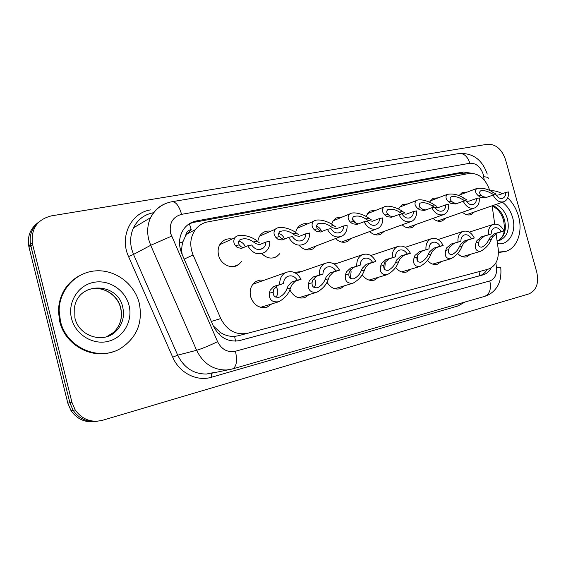 <?xml version="1.0" encoding="UTF-8"?>
<svg xmlns="http://www.w3.org/2000/svg" width="566" height="566" viewBox="0 0 566 566"><rect width="100%" height="100%" fill="white"/><g stroke="black" fill="none" stroke-linecap="round" stroke-linejoin="round"><path stroke-width="0.85" d="M271.744 303.914L267.343 306.998C259.461 308.845 253.872 305.414 250.596 296.697C249.224 289.799 251.127 284.67 256.292 281.295L260.063 280.05L264.089 280.248M309.156 294.589L304.833 297.582C298.452 299.173 293.457 296.556 289.849 289.728M344.68 285.717L340.484 288.618C335.051 290.004 330.544 287.861 326.957 282.186M378.456 277.276L374.416 280.078C369.697 281.295 365.615 279.505 362.162 274.708M410.612 269.239L406.728 271.942C402.582 273.024 398.874 271.517 395.599 267.407M441.261 261.577L437.532 264.188C433.86 265.157 430.485 263.869 427.401 260.318M470.495 254.261L466.922 256.787C463.653 257.657 460.575 256.554 457.689 253.476M241.498 261.619L238.696 264.541C232.053 269.798 220.719 264.69 218.582 255.301C217.386 249.988 218.469 245.559 221.815 242.007C224.681 239.333 228.091 238.35 232.025 239.05M279.873 253.603L276.774 256.561C271.581 259.299 266.6 258.308 261.825 253.603M316.373 245.87L313.125 248.799C308.442 251.035 303.942 250.052 299.612 245.849M351.097 238.456L347.8 241.328C343.59 243.203 339.508 242.269 335.553 238.548M384.165 231.367L380.876 234.168C377.048 235.774 373.312 234.897 369.669 231.536M415.67 224.596L412.43 227.313C408.928 228.714 405.489 227.886 402.108 224.822M445.732 218.122L442.555 220.761C439.336 221.999 436.153 221.207 432.997 218.398M474.435 211.932L471.344 214.486C468.365 215.596 465.401 214.847 462.443 212.243M489.767 190.572L489.732 190.445C485.564 178.623 478.744 172.955 469.271 173.429L207.821 221.879C202.734 222.877 198.574 225.466 195.341 229.655C190.155 237.161 189.398 245.609 193.084 254.983L220.761 318.552C226.973 330.459 235.93 335.369 247.625 333.282L488.062 269.232C495.759 266.31 499.134 259.476 498.193 248.715L496.049 233.525M185.641 235.725L191.216 229.534C188.082 230.284 186.221 232.35 185.641 235.725L182.96 241.724C181.651 245.906 181.396 250.186 182.188 254.566M238.244 335.765L247.639 333.275L238.244 335.765M213.304 325.938L220.599 332.624C225.148 335.426 229.824 336.678 234.628 336.381L238.187 335.787M494.712 224.079L492.137 205.798M369.782 254.976L371.515 255.287M332.475 263.211L337.506 263.176M294.341 272.451L301.735 271.489M429.431 202.147L433.004 198.333L438.317 197.824M398.393 209.017L402.263 204.531L407.966 203.866M365.827 216.325L369.959 211.068L376.135 210.198M331.619 224.143L333.282 220.556L335.956 217.995L342.72 216.856M295.664 232.555C296.294 229.435 297.766 227.044 300.072 225.374C302.329 223.846 304.841 223.337 307.614 223.853M257.834 241.717C258.223 238.173 259.653 235.371 262.115 233.312C264.633 231.36 267.506 230.666 270.732 231.239M459.04 195.666L462.309 192.44L467.29 192.058M32.651 244.604L32.326 243.097C31.066 228.537 37.42 219.459 51.379 215.872L487.468 144.252C495.795 144.012 501.823 149.169 505.544 159.718L536.773 272.211C539.044 283.255 536.419 290.485 528.899 293.91L102.609 420.276C91.282 422.972 82.141 419.512 75.186 409.904L71.946 402.341L32.651 244.604L30.826 245.948L30.5 244.448C29.121 234.819 32.149 227.136 39.599 221.398C32.149 227.136 29.121 234.819 30.5 244.448L69.873 402.759L30.826 245.948L29.022 247.278L28.696 245.785C27.324 236.213 30.345 228.572 37.752 222.863M97.861 421.182C87.504 422.625 79.24 418.989 73.092 410.272L69.873 402.759L73.092 410.272C79.24 418.989 87.504 422.625 97.861 421.182M95.668 421.486C85.353 422.915 77.139 419.3 71.019 410.64L67.821 403.169L29.022 247.278M471.528 173.238L463.37 172L196.565 220.903C191.181 221.95 186.858 224.744 183.589 229.287C178.856 236.63 178.255 244.753 181.792 253.66L213.325 325.995C219.283 337.485 227.957 342.366 239.354 340.64L483.01 274.892C486.519 273.88 489.236 271.553 491.161 267.902M189.391 223.712L193.834 222.346L459.854 173.422L466.334 173.974M487.177 269.466C485.26 272.777 482.657 274.899 479.352 275.84L238.81 340.753M493.552 194.584L491.062 193.282C487.397 191.046 483.895 190.247 480.562 190.876C479.176 192.072 479.374 193.551 481.15 195.312L483.208 196.72L486.739 197.371M493.113 195.079L495.83 194.513C497.847 197.817 500.21 199.041 502.912 198.185C504.837 197.209 505.785 195.305 505.749 192.468L508.402 191.916C508.813 196.727 507.405 199.961 504.193 201.616C499.764 202.883 496.071 200.704 493.113 195.079L485.387 197.775L480.591 197.258L478.468 195.864C475.249 193.048 474.69 190.579 476.805 188.471C482.529 187.587 488.154 189.016 493.693 192.744L496.113 194.053M505.749 192.468L499 194.881L496.283 195.277M488.727 239.949L490.142 237.352L494.472 233.716L501.278 231.607C499.368 228.452 497.075 227.228 494.394 227.935C492.243 228.883 491.168 230.914 491.175 234.013L481.652 236.772L476.961 240.529L475.921 243.055C474.478 248.587 476.034 251.346 480.591 251.318C485.685 248.516 489.286 244.505 491.401 239.298L488.727 239.949C487.22 243.175 484.956 245.566 481.942 247.13C479.105 247.335 478.008 245.75 478.652 242.39L475.921 243.055M491.175 234.013L484.397 236.114L479.614 239.892L478.652 242.39M488.416 234.671C488.034 229.499 489.604 226.096 493.106 224.447C497.542 223.337 501.165 225.509 503.981 230.963L497.16 233.072L492.745 236.73L491.401 239.298M503.981 230.963L501.278 231.607M490.156 190.756C494.196 190.459 498.214 191.45 502.219 193.728M507.716 197.845C512.796 202.741 516.397 208.882 518.513 216.254C523.062 231.763 517.133 248.34 505.473 251.488L498.526 252.061M505.473 251.488L498.596 252.528M464.453 200.59L461.969 199.246C458.227 196.904 454.618 196.098 451.137 196.819C449.715 198.065 449.864 199.586 451.576 201.369L453.607 202.826L457.031 203.527M463.221 201.255L466.066 200.668C468.181 204.078 470.671 205.316 473.53 204.368C475.511 203.335 476.494 201.383 476.48 198.517L479.26 197.937C479.65 202.805 478.185 206.116 474.874 207.864C470.197 209.279 466.313 207.071 463.221 201.255L455.609 203.958L450.861 203.392L448.76 201.949C445.64 199.098 445.159 196.565 447.338 194.364C453.288 193.331 459.09 194.775 464.728 198.68L467.134 200.039M476.48 198.517L468.846 201.213L466.384 201.22M433.931 206.887L431.455 205.493C427.62 203.038 423.892 202.225 420.255 203.06C418.812 204.368 418.911 205.925 420.545 207.729L422.54 209.236L425.844 209.979M431.823 207.743L434.808 207.128C437.044 210.665 439.676 211.91 442.704 210.842C444.727 209.753 445.746 207.757 445.746 204.864L448.675 204.262C449.036 209.172 447.522 212.561 444.126 214.415C439.174 216 435.07 213.778 431.823 207.743L424.351 210.446L419.661 209.83L417.588 208.338C414.581 205.458 414.185 202.861 416.399 200.555C420.517 198.114 430.676 202.027 434.348 204.899L436.747 206.307M445.746 204.864L438.247 207.566L434.9 207.283M413.456 211.543L416.526 210.906C416.873 215.851 415.31 219.304 411.843 221.278C406.586 223.082 402.235 220.846 398.804 214.571L401.945 213.92C404.315 217.606 407.11 218.844 410.329 217.634C412.388 216.474 413.428 214.443 413.456 211.543L406.105 214.238L401.874 213.502L399.412 212.059C395.471 209.462 391.601 208.656 387.809 209.632C386.352 211.005 386.401 212.597 387.951 214.408L389.903 215.971L393.08 216.75M389.443 215.717L387.073 212.979M398.804 214.571L391.495 217.266L386.875 216.594L384.845 215.045C381.972 212.151 381.654 209.498 383.882 207.092C388.135 204.34 398.768 208.408 402.454 211.436L404.832 212.894M379.468 218.561L382.708 217.896C383.026 222.841 381.434 226.365 377.925 228.466C372.322 230.546 367.688 228.31 364.037 221.752L367.348 221.073C369.881 224.928 372.86 226.159 376.291 224.766C378.371 223.52 379.425 221.455 379.468 218.561L372.301 221.249L368.169 220.457L365.728 218.957C361.646 216.198 357.62 215.405 353.651 216.573C352.215 218.009 352.222 219.622 353.665 221.426L355.575 223.054L358.596 223.881M356.431 223.443L352.625 219.24M364.037 221.752L356.927 224.447L352.385 223.712L350.396 222.098C347.687 219.219 347.439 216.516 349.639 213.998C354.005 210.856 365.226 215.087 368.926 218.306L371.282 219.813M459.146 247.123L460.54 244.484L464.764 240.798L471.471 238.71C469.476 235.456 467.07 234.218 464.24 234.989C462.005 236.001 460.88 238.081 460.865 241.236L451.307 244.01L446.701 247.816L445.718 250.384C444.367 256.044 446.114 258.825 450.96 258.726C456.231 255.825 459.896 251.729 461.955 246.443L459.146 247.123C457.668 250.391 455.368 252.839 452.248 254.467C449.227 254.721 448.003 253.129 448.583 249.684L445.718 250.384M460.865 241.236L454.194 243.323L449.496 247.144L448.583 249.684M448.605 252.252L448.647 249.295M457.965 241.923C457.611 236.673 459.252 233.171 462.889 231.437C467.566 230.206 471.372 232.407 474.308 238.031L467.594 240.125L463.271 243.826L461.955 246.443M474.308 238.031L471.471 238.71M428.108 254.65L429.467 251.962L433.577 248.241L440.164 246.168C438.07 242.807 435.53 241.555 432.537 242.418C430.224 243.479 429.049 245.616 429.007 248.821L419.434 251.615L414.928 255.464L413.994 258.075C412.748 263.876 414.715 266.685 419.88 266.501C425.342 263.487 429.063 259.299 431.051 253.936L428.108 254.65C426.658 257.969 424.316 260.473 421.09 262.164C417.871 262.475 416.512 260.869 417.008 257.346L413.994 258.075M429.007 248.821L422.469 250.894L417.864 254.757L417.008 257.346M417.432 260.869L417.517 255.464M425.965 249.549C425.632 244.215 427.344 240.628 431.108 238.788C436.053 237.416 440.065 239.637 443.143 245.453L436.542 247.533L432.332 251.276L431.051 253.936M443.143 245.453L440.164 246.168M395.485 262.567L396.808 259.829L400.785 256.065L407.23 254.014C405.03 250.526 402.341 249.266 399.164 250.236C396.78 251.368 395.556 253.561 395.493 256.808L385.906 259.617L381.519 263.508L380.642 266.169C379.524 272.119 381.725 274.949 387.243 274.659C392.896 271.524 396.674 267.237 398.584 261.817L395.485 262.567C394.077 265.914 391.7 268.475 388.361 270.244C384.922 270.633 383.408 269.02 383.812 265.397L380.642 266.169M395.493 256.808L389.104 258.853L384.604 262.765L383.812 265.397M384.71 269.473L385.184 263.494L384.816 262.391M392.28 257.572C391.976 252.174 393.759 248.495 397.636 246.535C402.893 244.986 407.138 247.229 410.371 253.264L403.912 255.323L399.822 259.101L398.584 261.817M410.371 253.264L407.23 254.014M60.428 321.071L59.161 310.677C59.133 289.842 75.844 272.161 95.569 270.873C115.294 269.395 134.404 283.771 139.229 303.043C143.099 322.62 136.823 337.789 120.416 348.536C98.894 361.745 66.236 347.51 60.428 321.071M112.45 351.903C91.324 359.403 64.913 344.644 59.678 321.41L58.411 311.031C59.076 295.211 65.989 283.481 79.148 275.84M343.661 225.968L347.071 225.261C347.368 230.164 345.769 233.737 342.267 235.987C336.268 238.442 331.308 236.22 327.381 229.329L330.877 228.607C333.6 232.668 336.805 233.878 340.484 232.237C342.543 230.914 343.597 228.82 343.661 225.968L336.706 228.643L332.688 227.78L330.268 226.223C325.995 223.266 321.785 222.502 317.639 223.924C316.267 225.417 316.245 227.051 317.561 228.827L319.415 230.518L322.266 231.388M321.509 231.282C320.505 228.749 318.863 227.008 316.578 226.082M327.381 229.329L320.49 232.003L316.054 231.211L314.116 229.534C311.611 226.697 311.413 223.966 313.514 221.348C317.922 217.684 329.914 222.091 333.636 225.53L335.971 227.1M305.873 233.772L309.475 233.029C309.751 237.826 308.18 241.42 304.763 243.826C298.317 246.804 292.955 244.639 288.674 237.331L292.367 236.567C295.353 240.89 298.827 242.05 302.789 240.048C304.77 238.64 305.796 236.546 305.873 233.772L299.159 236.432L295.282 235.498L292.891 233.878C288.349 230.673 283.92 229.966 279.597 231.749C278.359 233.291 278.323 234.918 279.484 236.623L281.274 238.385L283.941 239.298M284.528 239.05C283.375 236.107 281.422 234.232 278.67 233.425M288.674 237.331L282.045 239.984L277.729 239.121L275.847 237.373C273.597 234.642 273.42 231.919 275.317 229.216C279.646 224.836 292.7 229.4 296.45 233.15L298.742 234.784M265.935 242.029L269.749 241.243C270.003 245.807 268.532 249.365 265.355 251.927C258.386 255.69 252.521 253.646 247.745 245.785L251.658 244.979C254.997 249.641 258.811 250.703 263.091 248.17C264.902 246.684 265.85 244.632 265.935 242.029L259.511 244.668L255.79 243.649L253.441 241.965C248.474 238.42 243.776 237.819 239.326 240.168C238.314 241.71 238.3 243.281 239.269 244.866L240.989 246.698L243.444 247.646M245.368 246.818C243.988 243.698 241.774 241.845 238.71 241.25M247.745 245.785L241.42 248.417L237.239 247.476L235.428 245.651C233.503 243.111 233.305 240.479 234.833 237.762C238.781 232.35 253.398 236.998 257.19 241.194L259.447 242.892M361.165 270.895L362.445 268.1L366.273 264.301L372.548 262.27C370.221 258.648 367.362 257.381 363.98 258.492C361.533 259.702 360.266 261.945 360.174 265.221L350.595 268.043L346.35 271.977L345.536 274.687C344.553 280.807 347.022 283.658 352.936 283.233C358.78 279.958 362.615 275.578 364.426 270.102L361.165 270.895C359.806 274.269 357.401 276.887 353.955 278.734C350.262 279.229 348.571 277.609 348.875 273.873L345.536 274.687M360.174 265.221L353.962 267.244L349.597 271.192L348.875 273.873M350.304 278.345L351.132 271.715L350.432 269.862M356.792 266.027C356.516 260.586 358.356 256.822 362.325 254.728C367.921 252.945 372.435 255.195 375.859 261.485L369.563 263.515L365.622 267.336L364.426 270.102M375.859 261.485L372.548 262.27M325.011 279.668L326.242 276.816L329.893 272.982L335.978 270.987C333.487 267.187 330.431 265.935 326.808 267.223C324.325 268.525 323.03 270.817 322.917 274.1L313.352 276.93L309.262 280.906L308.527 283.665C307.706 289.983 310.479 292.841 316.854 292.247C322.875 288.823 326.745 284.351 328.45 278.833L325.011 279.668C323.71 283.057 321.29 285.724 317.738 287.67C313.762 288.285 311.866 286.665 312.043 282.809L308.527 283.665M322.917 274.1L316.903 276.088L312.694 280.078L312.043 282.809M314.088 287.585C315.545 285.519 315.948 283.113 315.29 280.368L314.222 277.849M319.344 274.949C319.09 269.515 320.972 265.666 324.983 263.416C330.983 261.315 335.808 263.558 339.466 270.152L333.36 272.154L329.589 276.01L328.45 278.833M339.466 270.152L335.978 270.987M286.863 288.922L288.044 286.014L291.49 282.151L297.355 280.184C294.66 276.173 291.356 274.942 287.443 276.498C284.981 277.906 283.679 280.234 283.545 283.474L274.015 286.318L270.109 290.33L269.458 293.138C268.822 299.697 271.956 302.562 278.868 301.728C285.045 298.119 288.922 293.556 290.492 288.037L286.863 288.922C285.639 292.297 283.219 295.013 279.597 297.065C275.274 297.865 273.137 296.259 273.173 292.24L269.458 293.138M283.545 283.474L277.772 285.42L273.732 289.459L273.173 292.24M275.897 297.256C277.673 295.091 278.203 292.502 277.503 289.488L276.059 286.382M279.767 284.38C279.54 279.017 281.415 275.118 285.391 272.685C291.858 270.124 297.072 272.331 301.041 279.307L295.155 281.274L291.575 285.158L290.492 288.037M301.041 279.307L297.355 280.184M179.5 243.161L182.96 241.724M462.967 174.597L462.344 173.238M479.635 275.762L479.006 271.645M235.513 341.135L234.628 336.381M218.342 333.65L220.599 332.624M191.216 229.534L189.355 223.733M211.344 321.46L220.761 318.552M184.169 259.108L193.084 254.983M67.821 403.169L71.946 402.341M459.854 173.422L463.37 172M484.206 179.938L483.286 174.491C480.541 166.729 476.07 162.987 469.865 163.249L181.587 214.337C172.665 216.927 169.001 223.266 170.592 233.362L217.577 341.694C221.681 349.555 227.645 352.738 235.456 351.245L489.809 280.955C494.868 278.988 497.09 274.439 496.481 267.322L495.866 262.949M487.241 174.073C482.246 159.669 472.865 152.813 459.097 153.506C464.007 153.244 467.601 156.492 469.865 163.249M231.098 369.294L226.407 369.987C213.113 370.058 203.18 363.492 196.607 350.29L150.69 245.304L148.773 239.736C146.863 231.869 147.478 224.504 150.613 217.641C153.839 211.04 158.728 206.392 165.272 203.703M153.28 212.759C144.351 214.493 137.771 219.509 133.541 227.808C130.47 234.437 129.855 241.526 131.68 249.082L133.519 254.417L150.69 245.304L171.555 236.156M465.118 301.996L458.113 305.916L211.564 377.232C196.918 381.788 179.351 372.987 172.708 357.21L128.56 256.589C119.207 236.623 131.149 212.505 150.825 209.852M217.577 341.694C208.691 345.911 201.701 348.776 196.607 350.29L177.689 355.165C184.021 367.836 193.65 374.126 206.562 374.027L214.472 372.421M128.56 256.589L133.519 254.417L177.689 355.165L172.708 357.21M212.151 373.086C211.281 373.624 211.083 375.003 211.564 377.232M457.986 304.048L458.113 305.916M235.456 351.245C237.508 360.924 236.531 366.818 232.52 368.926L484.652 296.372C489.364 294.936 493.219 292.19 496.205 288.144C499.849 283.396 501.384 276.753 500.811 268.22C501.504 267.555 500.061 267.251 496.481 267.322M489.809 280.955C491.451 288.978 489.732 294.122 484.652 296.372M459.097 153.506L172.057 201.701C175.927 201.737 179.111 205.953 181.587 214.337M483.76 176.769C487.326 176.967 488.805 177.618 488.182 178.729M479.352 275.84L483.01 274.892M239.538 340.598L240.069 340.456M193.834 222.346L196.565 220.903M478.468 195.864L481.15 195.312M491.062 193.282L493.693 192.744M484.397 236.114L481.652 236.772M497.16 233.072L494.472 233.716M495.88 204.496C501.448 207.106 505.311 211.946 507.469 219.021C509.718 229.768 507.157 236.878 499.771 240.345L499.353 240.472M502.417 202.232C507.299 205.868 510.709 210.991 512.64 217.599C516.885 231.614 508.869 245.807 497.472 243.628M492.965 205.508C498.519 208.104 502.367 212.929 504.518 219.976C506.683 229.824 504.547 236.737 498.108 240.713M448.76 201.949L451.576 201.369M461.969 199.246L464.728 198.68M417.588 208.338L420.545 207.729M431.455 205.493L434.348 204.899M384.845 215.045L387.951 214.408M399.412 212.059L402.454 211.436M350.396 222.098L353.665 221.426M365.728 218.957L368.926 218.306M454.194 243.323L451.307 244.01M467.594 240.125L464.764 240.798M422.469 250.894L419.434 251.615M436.542 247.533L433.577 248.241M389.104 258.853L385.906 259.617M403.912 255.323L400.785 256.065M74.882 317.901L74.698 306.333C79.332 281.097 117.912 282.547 122.73 307.133C124.824 316.819 122.39 325.025 115.443 331.761L106.585 336.728M71.542 318.531C67.396 302.442 77.931 285.483 93.376 282.427C108.778 279.13 125.206 289.919 129.02 305.378C133.045 320.781 123.579 337.605 108.233 341.34C92.944 345.317 75.455 334.662 71.542 318.531M86.407 290.521C99.871 284.097 117.445 293.245 120.749 307.954C122.829 317.59 120.409 325.761 113.483 332.468L106.627 336.72M314.116 229.534L317.561 228.827M330.268 226.223L333.636 225.53M275.847 237.373L279.484 236.623M292.891 233.878L296.45 233.15M235.428 245.651L239.269 244.866M253.441 241.965L257.19 241.194M353.962 267.244L350.595 268.043M369.563 263.515L366.273 264.301M316.903 276.088L313.352 276.93M333.36 272.154L329.893 272.982M277.772 285.42L274.015 286.318M295.155 281.274L291.49 282.151M267.343 306.998L265.963 307.416M304.833 297.582L303.864 297.872M340.484 288.618L339.777 288.83M374.416 280.078L373.871 280.241M406.728 271.942L406.303 272.069M238.696 264.541L233.716 266.551M276.774 256.561L273.258 257.933M313.125 248.799L310.543 249.776M347.8 241.328L345.84 242.057M380.876 234.168L379.347 234.72M412.43 227.313L411.22 227.744M442.555 220.761L441.579 221.101M471.344 214.486L470.544 214.762M186.787 234.048L195.341 229.655M28.696 245.785L32.326 243.097M71.019 410.64L75.186 409.904M172.057 201.701C162.499 203.505 155.346 208.819 150.613 217.641L133.541 227.808C136.576 221.561 141.189 217.118 147.386 214.486M232.52 368.926L211.033 373.369M212.2 373.065L214.443 372.421M503.457 201.871L466.533 214.67M476.805 188.471L459.429 195.015M502.396 198.369L502.912 198.185M493.106 224.447L469.249 232.131M480.322 251.396L462.273 256.66M498.045 240.72C502.933 237.303 505.877 233.411 503.556 220.33C502.148 215.773 500.111 212.13 497.429 209.399L492.363 205.72M499.771 240.345L497.068 240.776M473.975 208.182L437.461 221.03M447.338 194.364L430.089 200.98M472.9 204.588L473.53 204.368M443.015 214.811L406.996 227.695M416.399 200.555L399.327 207.248M441.919 211.125L442.704 210.842M410.435 221.787L375.046 234.692M383.882 207.085L367.037 213.849M409.338 218.002L410.329 217.634M376.107 229.138L341.489 242.036M349.639 213.998L333.098 220.818M375.017 225.247L376.291 224.766M462.889 231.437L438.056 239.524M450.628 258.825L432.643 264.103M431.108 238.788L405.277 247.307M419.463 266.628L401.584 271.906M387.936 270.371L388.361 270.244M397.636 246.535L370.78 255.528M386.705 274.821L368.975 280.099M59.161 310.677L58.411 311.031M74.924 318.071C78.858 336.162 103.047 343.944 115.443 331.761L113.483 332.468C120.353 325.783 122.73 317.632 120.615 308.01C117.381 293.995 101.158 284.811 87.949 289.898M339.869 236.899L306.199 249.755M313.514 221.348L297.369 228.211M338.793 232.888L340.484 232.237M275.317 229.216L259.667 236.107M300.482 240.967L302.789 240.048M234.833 237.762L219.792 244.661M259.829 249.528L263.091 248.17M353.389 278.911L353.955 278.734M362.325 254.728L334.449 264.223M352.236 283.446L334.704 288.71M316.974 287.91L317.738 287.67M324.983 263.416L296.124 273.435M315.892 292.544L298.643 297.773M278.507 297.412L279.597 297.065M285.391 272.685L252.875 284.231M277.503 302.145L260.636 307.324"/></g></svg>
